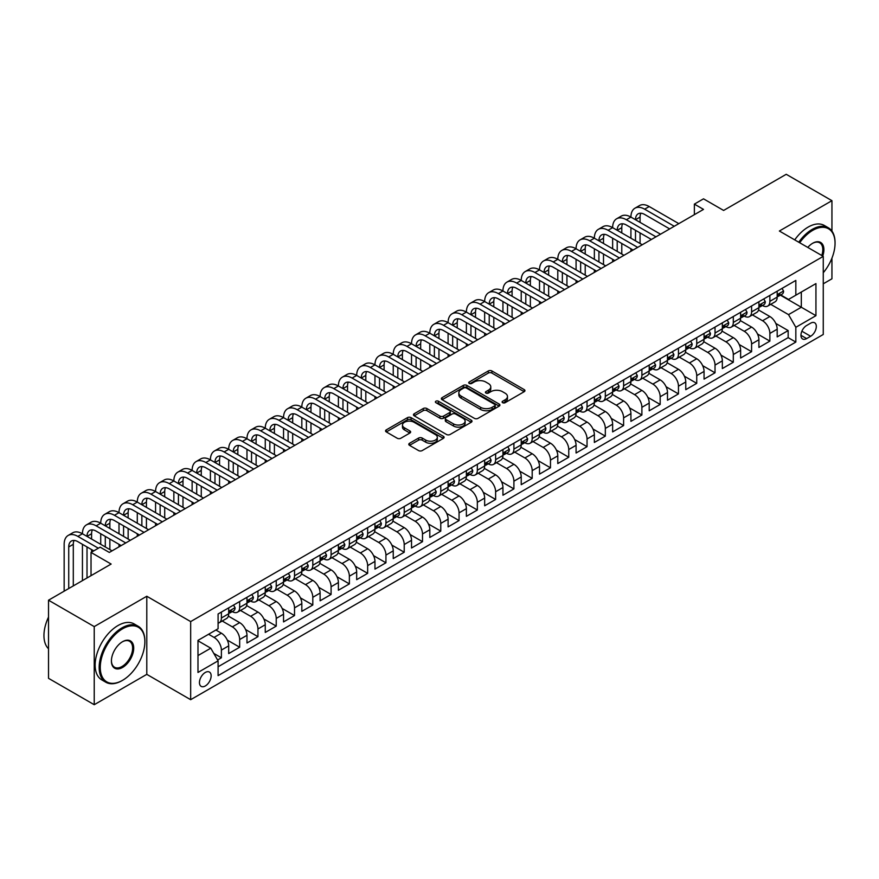 <?xml version="1.0" encoding="UTF-8"?>
<svg xmlns="http://www.w3.org/2000/svg" width="879" height="879" viewBox="0 0 879 879"><rect width="100%" height="100%" fill="white"/><g stroke="black" fill="none" stroke-linecap="round" stroke-linejoin="round"><path stroke-width="1.32" d="M502.623 402.692A1.78 1.022 0 0 0 505.139 402.692L524.203 391.682A2.538 1.461 0 0 0 524.95 390.65A2.538 1.461 0 0 0 524.203 389.606L491.899 370.96A2.538 1.461 0 0 0 488.317 370.96L469.243 381.969A1.78 1.022 0 0 0 468.727 382.695A1.78 1.022 0 0 0 469.243 383.42A1.78 1.022 0 0 0 471.759 383.42L474.231 381.991A8.12 4.692 0 0 1 485.713 381.991L488.405 383.552A8.12 4.692 0 0 1 490.779 386.87A8.12 4.692 0 0 1 488.405 390.177L485.933 391.605A1.78 1.022 0 0 0 485.417 392.331A1.78 1.022 0 0 0 485.933 393.056A1.78 1.022 0 0 0 488.449 393.056L490.921 391.627A8.12 4.692 0 0 1 502.403 391.627L505.095 393.188A8.12 4.692 0 0 1 507.469 396.506A8.12 4.692 0 0 1 505.095 399.813L502.623 401.242A1.78 1.022 0 0 0 502.107 401.967A1.78 1.022 0 0 0 502.623 402.692L502.623 401.242M205.301 685.972A8.274 4.78 120 0 0 210.696 678.676A8.274 4.78 120 0 0 209.433 672.05A8.274 4.78 120 0 0 205.301 672.457A8.274 4.78 120 0 0 199.896 679.753A8.274 4.78 120 0 0 201.159 686.378A8.274 4.78 120 0 0 205.301 685.972M409.537 443.28A2.538 1.461 0 0 0 408.79 444.313A2.538 1.461 0 0 0 409.537 445.356L418.591 450.586A2.538 1.461 0 0 0 422.184 450.586L443.357 438.357A2.538 1.461 0 0 0 444.104 437.324A2.538 1.461 0 0 0 443.357 436.292L411.053 417.635A2.538 1.461 0 0 0 407.471 417.635L386.299 429.864A2.538 1.461 0 0 0 385.551 430.897A2.538 1.461 0 0 0 386.299 431.93L397.242 438.258A2.538 1.461 0 0 0 400.824 438.258L409.889 433.028A2.538 1.461 0 0 0 410.636 431.985A2.538 1.461 0 0 0 409.889 430.952L404.461 427.82A6.79 3.923 0 0 1 402.472 425.04A6.79 3.923 0 0 1 406.669 421.426A6.79 3.923 0 0 1 414.064 422.272L435.336 434.556A6.79 3.923 0 0 1 437.313 437.324A6.79 3.923 0 0 1 433.127 440.939A6.79 3.923 0 0 1 425.733 440.093L422.184 438.05A2.538 1.461 0 0 0 418.591 438.05L409.537 443.28L409.537 445.356L418.591 440.159L418.591 438.05M831.941 231.089L831.941 200.676L786.233 174.295L723.615 210.444L703.508 198.83L694.366 204.115L703.508 209.389L109.315 552.441L100.173 547.167L91.031 552.441L91.031 575.668M94.229 626.595L94.229 704.705L146.793 674.358L146.793 596.248L94.229 626.595L48.521 600.203L111.139 564.054L91.031 552.441M146.793 596.248L190.666 621.585L823.26 256.36L823.26 334.47L190.666 699.695L190.666 621.585M831.941 200.676L779.376 231.023L823.26 256.36M474.407 418.36A2.538 1.461 0 0 0 478 418.36L499.173 406.131A2.538 1.461 0 0 0 499.92 405.098A2.538 1.461 0 0 0 499.173 404.065L466.87 385.42A2.538 1.461 0 0 0 463.277 385.42L442.104 397.638A2.538 1.461 0 0 0 441.357 398.681A2.538 1.461 0 0 0 442.104 399.714L474.407 418.36M436.621 403.076A1.78 1.022 0 0 1 438.423 403.329L471.232 422.272L450.092 434.479A2.538 1.461 0 0 1 446.499 434.479L414.196 415.822L414.196 413.756A2.538 1.461 0 0 0 413.46 414.789A2.538 1.461 0 0 0 414.196 415.822M414.196 413.756L423.26 408.515A2.538 1.461 0 0 1 426.853 408.515L439.95 416.086A2.538 1.461 0 0 0 443.543 416.086L449.554 412.614A2.538 1.461 0 0 0 450.301 411.581A2.538 1.461 0 0 0 449.554 410.537L435.918 402.67A1.78 1.022 0 0 1 435.391 401.945A1.78 1.022 0 0 1 436.489 400.989A1.78 1.022 0 0 1 438.423 401.22L471.265 420.173A2.538 1.461 0 0 1 472.012 421.217A2.538 1.461 0 0 1 471.265 422.25L471.265 420.173M94.229 704.705L48.521 678.324L48.521 600.203M823.26 283.807L831.941 278.797L831.941 258.129M217.596 659.975L221.387 657.789L213.795 653.405M208.587 634.253L214.069 637.418A10.339 5.966 60 0 1 221.387 650.086L228.694 645.856L228.694 653.569L239.67 647.23L227.298 640.099M222.222 621.014L232.353 626.859A10.339 5.966 60 0 1 239.67 639.527L246.977 635.308L246.977 643.01L257.954 636.682L245.582 629.54M240.505 610.455L250.636 616.3A10.339 5.966 60 0 1 257.954 628.968L265.26 624.749L265.26 632.451L276.237 626.123L263.865 618.981M258.789 599.896L268.919 605.752A10.339 5.966 60 0 1 276.237 618.42L283.543 614.19L283.543 621.903L294.52 615.564L282.148 608.433M277.072 589.348L287.202 595.193A10.339 5.966 60 0 1 294.52 607.861L301.827 603.642L301.827 611.344L312.803 605.016L300.431 597.874M295.355 578.789L305.485 584.634A10.339 5.966 60 0 1 312.803 597.302L320.11 593.083L320.11 600.786L331.086 594.457L318.714 587.315M313.638 568.23L323.769 574.086A10.339 5.966 60 0 1 331.086 586.754L338.393 582.524L338.393 590.238L349.37 583.898L336.998 576.756M331.921 557.682L342.052 563.527A10.339 5.966 60 0 1 349.37 576.195L356.676 571.976L356.676 579.679L367.653 573.35L355.281 566.208M350.205 547.123L360.335 552.968A10.339 5.966 60 0 1 367.653 565.636L374.959 561.417L374.959 569.12L385.936 562.791L373.564 555.649M368.488 536.564L378.618 542.42A10.339 5.966 60 0 1 385.936 555.088L393.243 550.858L393.243 558.572L404.219 552.232L391.847 545.09M386.771 526.005L396.901 531.861A10.339 5.966 60 0 1 404.219 544.53L411.526 540.31L411.526 548.013L422.502 541.673L410.13 534.542M405.054 515.457L415.185 521.302A10.339 5.966 60 0 1 422.502 533.971L429.809 529.751L429.809 537.454L440.775 531.125L428.414 523.983M423.337 504.898L433.468 510.754A10.339 5.966 60 0 1 440.775 523.412L448.092 519.192L448.092 526.895L459.058 520.566L446.697 513.424M441.61 494.339L451.751 500.195A10.339 5.966 60 0 1 459.058 512.864L466.375 508.644L466.375 516.347L477.341 510.007L464.98 502.876M459.893 483.791L470.034 489.636A10.339 5.966 60 0 1 477.341 502.305L484.659 498.085L484.659 505.788L495.624 499.459L483.263 492.317M478.176 473.232L488.317 479.088A10.339 5.966 60 0 1 495.624 491.746L502.942 487.526L502.942 495.229L513.907 488.9L501.546 481.758M496.459 462.673L506.601 468.529A10.339 5.966 60 0 1 513.907 481.198L521.225 476.967L521.225 484.681L532.191 478.341L519.83 471.21M514.742 452.125L524.884 457.97A10.339 5.966 60 0 1 532.191 470.639L539.508 466.419L539.508 474.122L550.474 467.793L538.113 460.651M533.026 441.566L543.167 447.422A10.339 5.966 60 0 1 550.474 460.08L557.791 455.86L557.791 463.563L568.757 457.234L556.396 450.092M551.309 431.007L561.45 436.863A10.339 5.966 60 0 1 568.757 449.532L576.075 445.301L576.075 453.015L587.04 446.675L574.679 439.544M569.592 420.459L579.733 426.304A10.339 5.966 60 0 1 587.04 438.973L594.358 434.753L594.358 442.456L605.323 436.127L592.962 428.985M587.875 409.9L598.017 415.745A10.339 5.966 60 0 1 605.323 428.414L612.641 424.194L612.641 431.897L623.607 425.568L611.246 418.426M606.158 399.341L616.3 405.197A10.339 5.966 60 0 1 623.607 417.866L630.924 413.635L630.924 421.349L641.89 415.009L629.529 407.878M624.442 388.793L634.583 394.638A10.339 5.966 60 0 1 641.89 407.307L649.207 403.087L649.207 410.79L660.173 404.461L647.812 397.319M642.725 378.234L652.866 384.079A10.339 5.966 60 0 1 660.173 396.748L667.491 392.528L667.491 400.231L678.456 393.902L666.095 386.76M661.008 367.675L671.149 373.531A10.339 5.966 60 0 1 678.456 386.2L685.774 381.969L685.774 389.683L696.739 383.343L684.378 376.201M679.291 357.127L689.422 362.972A10.339 5.966 60 0 1 696.739 375.641L704.057 371.421L704.057 379.124L715.023 372.795L702.662 365.653M697.574 346.568L707.705 352.413A10.339 5.966 60 0 1 715.023 365.082L722.34 360.862L722.34 368.565L733.306 362.236L720.945 355.094M715.858 336.009L725.988 341.865A10.339 5.966 60 0 1 733.306 354.534L740.623 350.303L740.623 358.017L751.589 351.677L739.228 344.535M734.141 325.45L744.271 331.306A10.339 5.966 60 0 1 751.589 343.975L758.907 339.755L758.907 347.458L769.872 341.118L769.872 333.416A10.339 5.966 -120 0 0 762.554 320.747L752.424 314.902M757.511 333.987L769.872 341.118M228.694 645.856A10.339 5.966 -120 0 0 221.387 633.199L215.904 630.023M246.977 635.308A10.339 5.966 -120 0 0 239.67 622.64L228.364 616.113M265.26 624.749A10.339 5.966 -120 0 0 257.954 612.081L246.647 605.554M283.543 614.19A10.339 5.966 -120 0 0 276.237 601.533L264.931 594.995M301.827 603.642A10.339 5.966 -120 0 0 294.52 590.974L283.214 584.447M320.11 593.083A10.339 5.966 -120 0 0 312.803 580.415L301.497 573.888M338.393 582.524A10.339 5.966 -120 0 0 331.086 569.856L319.78 563.329M356.676 571.976A10.339 5.966 -120 0 0 349.37 559.308L338.063 552.781M374.959 561.417A10.339 5.966 -120 0 0 367.653 548.749L356.347 542.222M393.243 550.858A10.339 5.966 -120 0 0 385.936 538.19L374.63 531.663M411.526 540.31A10.339 5.966 -120 0 0 404.219 527.642L392.902 521.115M429.809 529.751A10.339 5.966 -120 0 0 422.502 517.083L411.185 510.556M448.092 519.192A10.339 5.966 -120 0 0 440.775 506.524L429.468 499.997M466.375 508.644A10.339 5.966 -120 0 0 459.058 495.976L447.752 489.449M484.659 498.085A10.339 5.966 -120 0 0 477.341 485.417L466.035 478.89M502.942 487.526A10.339 5.966 -120 0 0 495.624 474.858L484.318 468.331M521.225 476.967A10.339 5.966 -120 0 0 513.907 464.31L502.601 457.783M539.508 466.419A10.339 5.966 -120 0 0 532.191 453.751L520.884 447.224M557.791 455.86A10.339 5.966 -120 0 0 550.474 443.192L539.168 436.665M576.075 445.301A10.339 5.966 -120 0 0 568.757 432.644L557.451 426.106M594.358 434.753A10.339 5.966 -120 0 0 587.04 422.085L575.734 415.558M612.641 424.194A10.339 5.966 -120 0 0 605.323 411.526L594.017 404.999M630.924 413.635A10.339 5.966 -120 0 0 623.607 400.978L612.3 394.44M649.207 403.087A10.339 5.966 -120 0 0 641.89 390.419L630.584 383.892M667.491 392.528A10.339 5.966 -120 0 0 660.173 379.86L648.867 373.333M685.774 381.969A10.339 5.966 -120 0 0 678.456 369.301L667.15 362.774M704.057 371.421A10.339 5.966 -120 0 0 696.739 358.753L685.433 352.226M722.34 360.862A10.339 5.966 -120 0 0 715.023 348.194L703.716 341.667M740.623 350.303A10.339 5.966 -120 0 0 733.306 337.635L722 331.108M758.907 339.755A10.339 5.966 -120 0 0 751.589 327.087L740.283 320.56M810.647 323.175L806.625 325.505A8.01 4.626 120 0 0 801.384 332.559A8.01 4.626 120 0 0 802.615 338.986A8.01 4.626 120 0 0 806.625 338.591L810.647 336.272A8.01 4.626 120 0 0 815.877 329.207A8.01 4.626 120 0 0 814.646 322.78A8.01 4.626 120 0 0 810.647 323.175M197.984 655.569L210.784 648.186L218.091 660.854L218.091 675.632L795.836 342.074L795.836 327.296L788.518 314.627L770.707 304.343M218.091 660.854L197.984 672.457L197.984 640.373L218.091 628.76L218.091 613.981L795.836 280.423L795.836 295.201L815.943 283.598L815.943 315.682L795.836 327.296M232.265 611.608L232.353 611.663A10.339 5.966 60 0 0 237.528 612.169L244.834 607.949A10.339 5.966 -120 0 0 246.977 603.214L246.977 597.302M250.537 601.049L250.636 601.104A10.339 5.966 60 0 0 255.811 601.621L263.118 597.39A10.339 5.966 -120 0 0 265.26 592.666L265.26 586.754M268.82 590.49L268.919 590.545A10.339 5.966 60 0 0 274.094 591.062L281.401 586.842A10.339 5.966 -120 0 0 283.543 582.107L283.543 576.195M287.103 579.942L287.202 579.997A10.339 5.966 60 0 0 292.377 580.503L299.684 576.283A10.339 5.966 -120 0 0 301.827 571.548L301.827 565.636M305.387 569.383L305.485 569.438A10.339 5.966 60 0 0 310.661 569.955L317.967 565.724A10.339 5.966 -120 0 0 320.11 560.989L320.11 555.078M323.67 558.824L323.769 558.879A10.339 5.966 60 0 0 328.944 559.396L336.25 555.176A10.339 5.966 -120 0 0 338.393 550.441L338.393 544.53M341.953 548.276L342.052 548.331A10.339 5.966 60 0 0 347.227 548.837L354.534 544.617A10.339 5.966 -120 0 0 356.676 539.882L356.676 533.971M360.236 537.717L360.335 537.772A10.339 5.966 60 0 0 365.51 538.289L372.817 534.058A10.339 5.966 -120 0 0 374.959 529.323L374.959 523.412M378.519 527.158L378.618 527.213A10.339 5.966 60 0 0 383.793 527.73L391.1 523.51A10.339 5.966 -120 0 0 393.243 518.775L393.243 512.864M396.803 516.61L396.901 516.665A10.339 5.966 60 0 0 402.077 517.171L409.383 512.951A10.339 5.966 -120 0 0 411.526 508.216L411.526 502.305M415.086 506.051L415.185 506.106A10.339 5.966 60 0 0 420.36 506.623L427.666 502.392A10.339 5.966 -120 0 0 429.809 497.657L429.809 491.746M433.369 495.492L433.468 495.547A10.339 5.966 60 0 0 438.643 496.064L445.95 491.844A10.339 5.966 -120 0 0 448.092 487.109L448.092 481.198M451.652 484.944L451.751 484.999A10.339 5.966 60 0 0 456.915 485.505L464.233 481.285A10.339 5.966 -120 0 0 466.375 476.55L466.375 470.639M469.935 474.385L470.034 474.44A10.339 5.966 60 0 0 475.198 474.946L482.516 470.726A10.339 5.966 -120 0 0 484.659 465.991L484.659 460.08M488.219 463.826L488.317 463.881A10.339 5.966 60 0 0 493.482 464.398L500.799 460.178A10.339 5.966 -120 0 0 502.942 455.443L502.942 449.532M506.502 453.267L506.601 453.322A10.339 5.966 60 0 0 511.765 453.839L519.082 449.619A10.339 5.966 -120 0 0 521.225 444.884L521.225 438.973M524.785 442.719L524.884 442.774A10.339 5.966 60 0 0 530.048 443.28L537.366 439.06A10.339 5.966 -120 0 0 539.508 434.325L539.508 428.414M543.068 432.16L543.167 432.215A10.339 5.966 60 0 0 548.331 432.732L555.649 428.502A10.339 5.966 -120 0 0 557.791 423.777L557.791 417.866M561.351 421.601L561.45 421.656A10.339 5.966 60 0 0 566.614 422.173L573.932 417.954A10.339 5.966 -120 0 0 576.075 413.218L576.075 407.307M579.635 411.053L579.733 411.108A10.339 5.966 60 0 0 584.898 411.614L592.215 407.395A10.339 5.966 -120 0 0 594.358 402.659L594.358 396.748M597.918 400.494L598.017 400.549A10.339 5.966 60 0 0 603.181 401.066L610.498 396.836A10.339 5.966 -120 0 0 612.641 392.111L612.641 386.2M616.201 389.935L616.3 389.99A10.339 5.966 60 0 0 621.464 390.507L628.782 386.288A10.339 5.966 -120 0 0 630.924 381.552L630.924 375.641M634.484 379.387L634.583 379.442A10.339 5.966 60 0 0 639.747 379.948L647.065 375.729A10.339 5.966 -120 0 0 649.207 370.993L649.207 365.082M652.767 368.828L652.866 368.883A10.339 5.966 60 0 0 658.03 369.4L665.348 365.17A10.339 5.966 -120 0 0 667.491 360.434L667.491 354.523M671.051 358.269L671.149 358.324A10.339 5.966 60 0 0 676.314 358.841L683.631 354.622A10.339 5.966 -120 0 0 685.774 349.886L685.774 343.975M689.334 347.721L689.422 347.776A10.339 5.966 60 0 0 694.597 348.282L701.914 344.063A10.339 5.966 -120 0 0 704.057 339.327L704.057 333.416M707.617 337.162L707.705 337.217A10.339 5.966 60 0 0 712.88 337.734L720.198 333.504A10.339 5.966 -120 0 0 722.34 328.768L722.34 322.857M725.9 326.603L725.988 326.658A10.339 5.966 60 0 0 731.163 327.175L738.481 322.956A10.339 5.966 -120 0 0 740.623 318.22L740.623 312.309M744.183 316.055L744.271 316.11A10.339 5.966 60 0 0 749.446 316.616L756.764 312.397A10.339 5.966 -120 0 0 758.907 307.661L758.907 301.75M218.091 666.765L788.155 337.635L788.155 330.57L777.19 336.899L777.19 329.196A10.339 5.966 -120 0 0 769.872 316.528L758.566 310.001M762.467 305.496L762.554 305.551A10.339 5.966 -120 0 0 767.73 306.068A10.339 5.966 -120 0 0 769.872 301.332L769.872 295.421M767.73 306.068L775.047 301.838A10.339 5.966 -120 0 0 777.19 297.102L777.19 291.191M221.387 612.081L221.387 617.992A10.339 5.966 60 0 1 219.245 622.728A10.339 5.966 60 0 1 218.091 623.145M219.245 622.728L226.551 618.508A10.339 5.966 -120 0 0 228.694 613.773L228.694 607.861M239.67 601.522L239.67 607.433A10.339 5.966 60 0 1 237.528 612.169M257.954 590.974L257.954 596.885A10.339 5.966 60 0 1 255.811 601.621M276.237 580.415L276.237 586.326A10.339 5.966 60 0 1 274.094 591.062M294.52 569.856L294.52 575.767A10.339 5.966 60 0 1 292.377 580.503M312.803 559.308L312.803 565.219A10.339 5.966 60 0 1 310.661 569.955M331.086 548.749L331.086 554.66A10.339 5.966 60 0 1 328.944 559.396M349.37 538.19L349.37 544.101A10.339 5.966 60 0 1 347.227 548.837M367.653 527.642L367.653 533.553A10.339 5.966 60 0 1 365.51 538.289M385.936 517.083L385.936 522.994A10.339 5.966 60 0 1 383.793 527.73M404.219 506.524L404.219 512.435A10.339 5.966 60 0 1 402.077 517.171M422.502 495.976L422.502 501.887A10.339 5.966 60 0 1 420.36 506.623M440.775 485.417L440.775 491.328A10.339 5.966 60 0 1 438.643 496.064M459.058 474.858L459.058 480.769A10.339 5.966 60 0 1 456.915 485.505M477.341 464.31L477.341 470.221A10.339 5.966 60 0 1 475.198 474.946M495.624 453.751L495.624 459.662A10.339 5.966 60 0 1 493.482 464.398M513.907 443.192L513.907 449.103A10.339 5.966 60 0 1 511.765 453.839M532.191 432.644L532.191 438.555A10.339 5.966 60 0 1 530.048 443.28M550.474 422.085L550.474 427.996A10.339 5.966 60 0 1 548.331 432.732M568.757 411.526L568.757 417.437A10.339 5.966 60 0 1 566.614 422.173M587.04 400.967L587.04 406.878A10.339 5.966 60 0 1 584.898 411.614M605.323 390.419L605.323 396.33A10.339 5.966 60 0 1 603.181 401.066M623.607 379.86L623.607 385.771A10.339 5.966 60 0 1 621.464 390.507M641.89 369.301L641.89 375.212A10.339 5.966 60 0 1 639.747 379.948M660.173 358.753L660.173 364.664A10.339 5.966 60 0 1 658.03 369.4M678.456 348.194L678.456 354.105A10.339 5.966 60 0 1 676.314 358.841M696.739 337.635L696.739 343.546A10.339 5.966 60 0 1 694.597 348.282M715.023 327.087L715.023 332.998A10.339 5.966 60 0 1 712.88 337.734M733.306 316.528L733.306 322.439A10.339 5.966 60 0 1 731.163 327.175M751.589 305.969L751.589 311.88A10.339 5.966 60 0 1 749.446 316.616M751.589 343.975L751.589 351.677M733.306 354.534L733.306 362.236M715.023 365.082L715.023 372.795M696.739 375.641L696.739 383.343M678.456 386.2L678.456 393.902M660.173 396.748L660.173 404.461M641.89 407.307L641.89 415.009M623.607 417.866L623.607 425.568M605.323 428.414L605.323 436.127M587.04 438.973L587.04 446.675M568.757 449.532L568.757 457.234M550.474 460.08L550.474 467.793M532.191 470.639L532.191 478.341M513.907 481.198L513.907 488.9M495.624 491.746L495.624 499.459M477.341 502.305L477.341 510.007M459.058 512.864L459.058 520.566M440.775 523.412L440.775 531.125M422.502 533.971L422.502 541.673M404.219 544.53L404.219 552.232M385.936 555.088L385.936 562.791M367.653 565.636L367.653 573.35M349.37 576.195L349.37 583.898M331.086 586.754L331.086 594.457M312.803 597.302L312.803 605.016M294.52 607.861L294.52 615.564M276.237 618.42L276.237 626.123M257.954 628.968L257.954 636.682M239.67 639.527L239.67 647.23M221.387 650.086L221.387 657.789M210.784 648.186L197.984 640.791M788.518 314.627L801.318 307.243L801.318 292.037L815.943 283.598M780.376 295.146L815.943 315.682M780.75 294.937L788.518 299.431L795.836 295.201M146.793 674.358L190.666 699.695M694.366 204.115L694.366 214.663M775.794 323.428L788.155 330.57M788.155 337.635L795.836 342.074M503.337 402.945L505.095 401.923A8.12 4.692 0 0 0 507.469 398.616L507.469 396.506M490.779 386.87L490.779 388.979A8.12 4.692 0 0 1 488.405 392.287L486.647 393.309M524.17 391.704L491.899 373.07A2.538 1.461 0 0 0 488.317 373.07L469.957 383.673M499.173 404.065L499.173 406.131L466.87 387.529A2.538 1.461 0 0 0 463.277 387.529L442.137 399.736M494.69 405.823A1.78 1.022 0 0 0 495.207 405.098A1.78 1.022 0 0 0 494.69 404.373L466.331 388.002A1.78 1.022 0 0 0 463.815 388.002L461.222 389.507A8.12 4.692 0 0 0 458.838 392.825A8.12 4.692 0 0 0 461.222 396.143L480.604 407.329A8.12 4.692 0 0 0 492.086 407.329L494.69 405.823L494.69 407.933A1.78 1.022 0 0 0 495.207 407.208L495.207 405.098M458.838 392.825L458.838 394.935A8.12 4.692 0 0 0 461.222 398.253L461.222 396.143M494.69 407.933L492.086 409.438A8.12 4.692 0 0 1 480.604 409.438L461.222 398.253M414.229 415.844L423.26 410.636L423.26 408.515M450.301 411.581L450.301 413.69A2.538 1.461 0 0 1 449.554 414.723L443.543 418.195A2.538 1.461 0 0 1 439.95 418.195L426.853 410.636A2.538 1.461 0 0 0 423.26 410.636M453.542 423.931A6.79 3.923 0 0 0 460.948 424.777A6.79 3.923 0 0 0 465.134 421.162A6.79 3.923 0 0 0 463.145 418.393L455.652 414.064A2.538 1.461 0 0 0 452.07 414.064L446.049 417.536A2.538 1.461 0 0 0 445.312 418.569A2.538 1.461 0 0 0 446.049 419.602L453.542 423.931L453.542 426.04A6.79 3.923 0 0 0 460.948 426.897A6.79 3.923 0 0 0 465.134 423.271L465.134 421.162M445.312 418.569L445.312 420.678A2.538 1.461 0 0 0 446.049 421.711L446.049 419.602M453.542 426.04L446.049 421.711M437.313 437.324L437.313 439.434A6.79 3.923 0 0 1 433.127 443.06A6.79 3.923 0 0 1 425.733 442.203L422.184 440.159A2.538 1.461 0 0 0 418.591 440.159M402.472 425.04L402.472 427.161A6.79 3.923 0 0 0 404.461 429.93L404.461 427.82M409.856 433.039L404.461 429.93M443.324 438.379L411.053 419.744A2.538 1.461 0 0 0 407.471 419.744L386.331 431.952M782.024 288.4L783.585 291.092A6.856 3.955 60 0 1 782.167 294.124L778.695 296.124A6.856 3.955 -120 0 0 779.882 294.553L779.739 293.938M64.156 591.182L64.156 544.321A19.393 11.196 60 0 1 68.166 535.443L72.737 532.795A19.393 11.196 60 0 1 82.439 533.762A19.393 11.196 60 0 1 86.45 524.884L91.02 522.247A19.393 11.196 60 0 1 100.722 523.203A19.393 11.196 60 0 1 104.733 514.325L109.304 511.688A19.393 11.196 60 0 1 119.006 512.655A19.393 11.196 60 0 1 123.016 503.777L127.587 501.129A19.393 11.196 60 0 1 137.289 502.096A19.393 11.196 60 0 1 141.299 493.218L145.87 490.581A19.393 11.196 60 0 1 155.572 491.537A19.393 11.196 60 0 1 159.582 482.659L164.153 480.022A19.393 11.196 60 0 1 173.855 480.978A19.393 11.196 60 0 1 177.866 472.111L182.436 469.463A19.393 11.196 60 0 1 192.127 470.43A19.393 11.196 60 0 1 196.149 461.552L200.72 458.915A19.393 11.196 60 0 1 210.411 459.871A19.393 11.196 60 0 1 214.432 450.993L219.003 448.356A19.393 11.196 60 0 1 228.694 449.312A19.393 11.196 60 0 1 232.715 440.434L237.286 437.797A19.393 11.196 60 0 1 246.977 438.764A19.393 11.196 60 0 1 250.998 429.886L255.569 427.249A19.393 11.196 60 0 1 265.26 428.205A19.393 11.196 60 0 1 269.282 419.327L273.852 416.69A19.393 11.196 60 0 1 283.543 417.646A19.393 11.196 60 0 1 287.565 408.768L292.136 406.131A19.393 11.196 60 0 1 301.827 407.098A19.393 11.196 60 0 1 305.848 398.22L310.419 395.583A19.393 11.196 60 0 1 320.11 396.539A19.393 11.196 60 0 1 324.131 387.661L328.702 385.024A19.393 11.196 60 0 1 338.393 385.98A19.393 11.196 60 0 1 342.414 377.102L346.985 374.465A19.393 11.196 60 0 1 356.676 375.432A19.393 11.196 60 0 1 360.698 366.554L365.268 363.917A19.393 11.196 60 0 1 374.959 364.873A19.393 11.196 60 0 1 378.981 355.995L383.552 353.358A19.393 11.196 60 0 1 393.243 354.314A19.393 11.196 60 0 1 397.264 345.436L401.835 342.799A19.393 11.196 60 0 1 411.526 343.766A19.393 11.196 60 0 1 415.547 334.888L420.118 332.24A19.393 11.196 60 0 1 429.809 333.207A19.393 11.196 60 0 1 433.83 324.329L438.401 321.692A19.393 11.196 60 0 1 448.092 322.648A19.393 11.196 60 0 1 452.114 313.77L456.684 311.133A19.393 11.196 60 0 1 466.375 312.1A19.393 11.196 60 0 1 470.397 303.222L474.968 300.574A19.393 11.196 60 0 1 484.659 301.541A19.393 11.196 60 0 1 488.68 292.663L493.251 290.026A19.393 11.196 60 0 1 502.942 290.982A19.393 11.196 60 0 1 506.963 282.104L511.534 279.467A19.393 11.196 60 0 1 521.225 280.423A19.393 11.196 60 0 1 525.235 271.556L529.806 268.908A19.393 11.196 60 0 1 539.508 269.875A19.393 11.196 60 0 1 543.519 260.997L548.089 258.36A19.393 11.196 60 0 1 557.791 259.316A19.393 11.196 60 0 1 561.802 250.438L566.373 247.801A19.393 11.196 60 0 1 576.075 248.757A19.393 11.196 60 0 1 580.085 239.879L584.656 237.242A19.393 11.196 60 0 1 594.358 238.209A19.393 11.196 60 0 1 598.368 229.331L602.939 226.694A19.393 11.196 60 0 1 612.641 227.65A19.393 11.196 60 0 1 616.651 218.772L621.222 216.135A19.393 11.196 60 0 1 630.924 217.091A19.393 11.196 60 0 1 634.935 208.213L639.505 205.576A19.393 11.196 60 0 1 649.207 206.543L678.819 223.64M634.935 208.213A19.393 11.196 60 0 1 644.637 209.18L674.248 226.277M777.41 296.443L777.443 296.443A6.856 3.955 -120 0 0 778.695 296.124M779.003 294.036L779.882 294.553C779.453 293.52 778.717 293.938 777.695 295.816A6.856 3.955 60 0 1 777.19 296.794M669.677 228.914L644.637 214.454A12.932 7.461 -120 0 0 638.165 213.817A12.932 7.461 -120 0 0 635.495 219.739L640.066 217.091L640.066 222.376M640.868 213.223A12.932 7.461 -120 0 0 640.066 217.091M635.495 230.287L635.495 240.846M640.066 232.924L640.066 243.483M630.924 251.295L630.924 248.757M630.924 238.209L630.924 227.65M823.26 272.743A31.545 18.217 120 0 0 835.05 243.219A31.545 18.217 120 0 0 812.745 230.342A31.545 18.217 120 0 0 799.692 242.758M798.747 242.208A32.325 18.657 -60 0 1 812.196 229.397A32.325 18.657 -60 0 1 828.359 227.793A32.325 18.657 -60 0 1 835.05 242.582A32.325 18.657 -60 0 1 835.05 242.912M807.779 247.428A15.767 9.109 -60 0 1 812.745 243.219L812.745 243.219A15.767 9.109 -60 0 1 822.733 256.064M794.726 239.89A32.325 18.657 -60 0 1 808.175 227.068A32.325 18.657 -60 0 1 824.337 225.474L828.359 227.793M821.777 255.503A14.998 8.658 120 0 0 819.689 242.791A14.998 8.658 120 0 0 812.471 243.384M122.016 680.643L122.566 680.324A31.545 18.217 120 0 0 144.87 641.692A31.545 18.217 120 0 0 122.566 628.815A31.545 18.217 120 0 0 100.261 667.447A31.545 18.217 120 0 0 122.566 680.324L122.016 680.643A32.325 18.657 -60 0 1 105.854 682.247A32.325 18.657 -60 0 1 100.909 656.338A32.325 18.657 -60 0 1 122.016 627.859A32.325 18.657 -60 0 1 138.179 626.266A32.325 18.657 -60 0 1 144.87 641.055A32.325 18.657 -60 0 1 144.87 641.373M122.566 667.447A15.767 9.109 -60 0 1 111.413 661.008A15.767 9.109 -60 0 1 122.566 641.692L122.566 641.692A15.767 9.109 -60 0 1 133.718 648.131A15.767 9.109 -60 0 1 122.566 667.447M111.413 660.689A14.998 8.658 120 0 0 114.523 667.238A14.998 8.658 120 0 0 122.016 666.502A14.998 8.658 120 0 0 131.817 653.284A14.998 8.658 120 0 0 129.521 641.263A14.998 8.658 120 0 0 122.291 641.857M105.854 682.247L101.832 679.917A32.325 18.657 -60 0 1 96.877 654.02A32.325 18.657 -60 0 1 117.995 625.54A32.325 18.657 -60 0 1 134.157 623.936L138.179 626.266M48.521 648.768A32.325 18.657 -60 0 1 48.521 617.091M763.752 298.948L765.301 301.64A6.856 3.955 60 0 1 763.884 304.672L760.412 306.683A6.856 3.955 -120 0 0 761.599 305.101L761.456 304.497M616.651 218.772A19.393 11.196 60 0 1 626.353 219.739L630.924 217.091L660.536 234.199M626.353 219.739L655.965 236.836M759.126 307.002L759.159 307.002A6.856 3.955 -120 0 0 760.412 306.683M760.72 304.595L761.599 305.101C761.17 304.068 760.434 304.497 759.412 306.364A6.856 3.955 60 0 1 758.907 307.342M651.394 239.473L626.353 225.013A12.932 7.461 -120 0 0 619.882 224.376A12.932 7.461 -120 0 0 617.212 230.287L621.783 227.65L621.783 232.924M622.585 223.771A12.932 7.461 -120 0 0 621.783 227.65M617.212 240.846L617.212 251.405M621.783 243.483L621.783 254.042M612.641 261.854L612.641 259.316M612.641 248.757L612.641 238.209M745.469 309.507L747.018 312.199A6.856 3.955 60 0 1 745.601 315.231L742.129 317.242A6.856 3.955 -120 0 0 743.315 315.66L743.173 315.056M598.368 229.331A19.393 11.196 60 0 1 608.07 230.287L612.641 227.65L642.252 244.747M608.07 230.287L637.682 247.395M740.843 317.561L740.876 317.561A6.856 3.955 -120 0 0 742.129 317.242M742.436 315.143L743.315 315.66C742.887 314.627 742.151 315.045 741.129 316.923A6.856 3.955 60 0 1 740.623 317.901M633.111 250.032L608.07 235.572A12.932 7.461 -120 0 0 601.61 234.924A12.932 7.461 -120 0 0 598.929 240.846L603.499 238.209L603.499 243.483M604.312 234.33A12.932 7.461 -120 0 0 603.499 238.209M598.929 251.405L598.929 261.953M603.499 254.042L603.499 264.59M594.358 272.402L594.358 269.875M594.358 259.316L594.358 248.757M727.186 320.066L728.735 322.758A6.856 3.955 60 0 1 727.318 325.79L723.846 327.79A6.856 3.955 -120 0 0 725.032 326.219L724.889 325.604M580.085 239.879A19.393 11.196 60 0 1 589.787 240.846L594.358 238.209L623.969 255.306M589.787 240.846L619.398 257.943M722.56 328.109L722.593 328.109A6.856 3.955 -120 0 0 723.846 327.79M724.153 325.702L725.032 326.219C724.604 325.186 723.878 325.604 722.846 327.482A6.856 3.955 60 0 1 722.34 328.46M614.828 260.58L589.787 246.12A12.932 7.461 -120 0 0 583.326 245.483A12.932 7.461 -120 0 0 580.645 251.405L585.216 248.757L585.216 254.042M586.029 244.889A12.932 7.461 -120 0 0 585.216 248.757M580.645 261.953L580.645 272.512M585.216 264.59L585.216 275.149M576.075 282.961L576.075 280.423M576.075 269.875L576.075 259.316M708.903 330.625L710.452 333.306A6.856 3.955 60 0 1 709.034 336.338L705.562 338.349A6.856 3.955 -120 0 0 706.749 336.767L706.606 336.163M561.802 250.438A19.393 11.196 60 0 1 571.504 251.405L576.075 248.757L605.686 265.865M571.504 251.405L601.115 268.502M704.277 338.668L704.31 338.668A6.856 3.955 -120 0 0 705.562 338.349M705.87 336.261L706.749 336.767C706.32 335.734 705.595 336.163 704.562 338.041A6.856 3.955 60 0 1 704.057 339.008M596.544 271.139L571.504 256.679A12.932 7.461 -120 0 0 565.043 256.042A12.932 7.461 -120 0 0 562.362 261.953L566.933 259.316L566.933 264.59M567.746 255.437A12.932 7.461 -120 0 0 566.933 259.316M562.362 272.512L562.362 283.071M566.933 275.149L566.933 285.708M557.791 293.52L557.791 290.982M557.791 280.423L557.791 269.875M690.619 341.173L692.169 343.865A6.856 3.955 60 0 1 690.751 346.897L687.279 348.908A6.856 3.955 -120 0 0 688.466 347.326L688.323 346.722M543.519 260.997A19.393 11.196 60 0 1 553.221 261.953L557.791 259.316L587.414 276.413M553.221 261.953L582.843 279.061M686.005 349.227L686.027 349.227A6.856 3.955 -120 0 0 687.279 348.908M687.587 346.809L688.466 347.326C688.037 346.293 687.312 346.711 686.279 348.589A6.856 3.955 60 0 1 685.774 349.567M578.272 281.698L553.221 267.238A12.932 7.461 -120 0 0 546.76 266.59A12.932 7.461 -120 0 0 544.079 272.512L548.65 269.875L548.65 275.149M549.463 265.996A12.932 7.461 -120 0 0 548.65 269.875M544.079 283.071L544.079 293.619M548.65 285.708L548.65 296.256M539.508 304.068L539.508 301.541M539.508 290.982L539.508 280.423M672.336 351.732L673.885 354.424A6.856 3.955 60 0 1 672.468 357.456L668.996 359.456A6.856 3.955 -120 0 0 670.183 357.885L670.04 357.27M525.235 271.556A19.393 11.196 60 0 1 534.937 272.512L539.508 269.875L569.131 286.972M534.937 272.512L564.56 289.609M667.721 359.775L667.743 359.775A6.856 3.955 -120 0 0 668.996 359.456M669.304 357.368L670.183 357.885C669.754 356.852 669.029 357.27 667.996 359.148A6.856 3.955 60 0 1 667.491 360.126M559.989 292.246L534.937 277.786A12.932 7.461 -120 0 0 528.477 277.149A12.932 7.461 -120 0 0 525.796 283.071L530.367 280.423L530.367 285.708M531.18 276.555A12.932 7.461 -120 0 0 530.367 280.423M525.796 293.619L525.796 304.178M530.367 296.256L530.367 306.815M521.225 314.627L521.225 312.1M521.225 301.541L521.225 290.982M654.053 362.291L655.602 364.983A6.856 3.955 60 0 1 654.185 368.004L650.713 370.015A6.856 3.955 -120 0 0 651.899 368.433L651.757 367.829M506.963 282.104A19.393 11.196 60 0 1 516.654 283.071L521.225 280.423L550.847 297.531M516.654 283.071L546.277 300.168M649.438 370.334L649.46 370.334A6.856 3.955 -120 0 0 650.713 370.015M651.02 367.927L651.899 368.433C651.471 367.4 650.746 367.829 649.713 369.707A6.856 3.955 60 0 1 649.207 370.674M541.706 302.805L516.654 288.345A12.932 7.461 -120 0 0 510.194 287.708A12.932 7.461 -120 0 0 507.513 293.619L512.083 290.982L512.083 296.256M512.896 287.103A12.932 7.461 -120 0 0 512.083 290.982M507.513 304.178L507.513 314.737M512.083 306.815L512.083 317.374M502.942 325.186L502.942 322.648M502.942 312.1L502.942 301.541M635.77 372.839L637.319 375.531A6.856 3.955 60 0 1 635.902 378.563L632.43 380.574A6.856 3.955 -120 0 0 633.616 378.992L633.473 378.388M488.68 292.663A19.393 11.196 60 0 1 498.371 293.619L502.942 290.982L532.564 308.079M498.371 293.619L527.993 310.726M631.155 380.893L631.177 380.893A6.856 3.955 -120 0 0 632.43 380.574M632.737 378.486L633.616 378.992C633.188 377.959 632.462 378.377 631.43 380.255A6.856 3.955 60 0 1 630.924 381.233M523.423 313.363L498.371 298.904A12.932 7.461 -120 0 0 491.91 298.256A12.932 7.461 -120 0 0 489.229 304.178L493.8 301.541L493.8 306.815M494.613 297.662A12.932 7.461 -120 0 0 493.8 301.541M489.229 314.737L489.229 325.285M493.8 317.374L493.8 327.933M484.659 335.734L484.659 333.207M484.659 322.648L484.659 312.1M617.487 383.398L619.036 386.09A6.856 3.955 60 0 1 617.618 389.122L614.146 391.122A6.856 3.955 -120 0 0 615.333 389.551L615.19 388.936M470.397 303.222A19.393 11.196 60 0 1 480.088 304.178L484.659 301.541L514.281 318.637M480.088 304.178L509.71 321.274M612.872 391.452L612.894 391.452A6.856 3.955 -120 0 0 614.146 391.122M614.454 389.034L615.333 389.551C614.904 388.518 614.179 388.936 613.146 390.814A6.856 3.955 60 0 1 612.641 391.792M505.139 323.911L480.088 309.452A12.932 7.461 -120 0 0 473.627 308.815A12.932 7.461 -120 0 0 470.946 314.737L475.517 312.1L475.517 317.374M476.33 308.221A12.932 7.461 -120 0 0 475.517 312.1M470.946 325.285L470.946 335.844M475.517 327.933L475.517 338.481M466.375 346.293L466.375 343.766M466.375 333.207L466.375 322.648M599.203 393.957L600.753 396.649A6.856 3.955 60 0 1 599.335 399.67L595.863 401.681A6.856 3.955 -120 0 0 597.05 400.099L596.907 399.495M452.114 313.77A19.393 11.196 60 0 1 461.805 314.737L466.375 312.1L495.998 329.196M461.805 314.737L491.427 331.833M594.589 402L594.611 402A6.856 3.955 -120 0 0 595.863 401.681M596.171 399.593L597.05 400.099C596.621 399.066 595.896 399.495 594.863 401.373A6.856 3.955 60 0 1 594.358 402.34M486.856 334.47L461.805 320.011A12.932 7.461 -120 0 0 455.344 319.374A12.932 7.461 -120 0 0 452.663 325.285L457.234 322.648L457.234 327.933M458.047 318.769A12.932 7.461 -120 0 0 457.234 322.648M452.663 335.844L452.663 346.403M457.234 338.481L457.234 349.04M448.092 356.852L448.092 354.314M448.092 343.766L448.092 333.207M580.92 404.505L582.469 407.197A6.856 3.955 60 0 1 581.052 410.229L577.58 412.24A6.856 3.955 -120 0 0 578.778 410.658L578.624 410.053M433.83 324.329A19.393 11.196 60 0 1 443.521 325.285L448.092 322.648L477.715 339.744M443.521 325.285L473.144 342.392M576.305 412.559L576.327 412.559A6.856 3.955 -120 0 0 577.58 412.24M577.888 410.152L578.778 410.658C578.338 409.625 577.613 410.053 576.58 411.921A6.856 3.955 60 0 1 576.075 412.899M468.573 345.029L443.521 330.57A12.932 7.461 -120 0 0 437.061 329.922A12.932 7.461 -120 0 0 434.38 335.844L438.951 333.207L438.951 338.481M439.764 329.328A12.932 7.461 -120 0 0 438.951 333.207M434.38 346.403L434.38 356.951M438.951 349.04L438.951 359.599M429.809 367.4L429.809 364.873M429.809 354.314L429.809 343.766M562.637 415.064L564.186 417.756A6.856 3.955 60 0 1 562.769 420.788L559.297 422.788A6.856 3.955 -120 0 0 560.494 421.217L560.341 420.601M415.547 334.888A19.393 11.196 60 0 1 425.238 335.844L429.809 333.207L459.431 350.303M425.238 335.844L454.861 352.94M558.022 423.118L558.044 423.118A6.856 3.955 -120 0 0 559.297 422.788M559.604 420.7L560.494 421.217C560.055 420.184 559.33 420.601 558.297 422.48A6.856 3.955 60 0 1 557.791 423.458M450.29 355.588L425.238 341.118A12.932 7.461 -120 0 0 418.778 340.481A12.932 7.461 -120 0 0 416.097 346.403L420.667 343.766L420.667 349.04M421.481 339.887A12.932 7.461 -120 0 0 420.667 343.766M416.097 356.951L416.097 367.51M420.667 359.599L420.667 370.147M411.526 377.959L411.526 375.432M411.526 364.873L411.526 354.314M544.354 425.623L545.903 428.315A6.856 3.955 60 0 1 544.486 431.347L541.014 433.347A6.856 3.955 -120 0 0 542.211 431.765L542.057 431.16M397.264 345.436A19.393 11.196 60 0 1 406.955 346.403L411.526 343.766L441.148 360.862M406.955 346.403L436.577 363.499M539.739 433.666L539.761 433.666A6.856 3.955 -120 0 0 541.014 433.347M541.321 431.259L542.211 431.765C541.772 430.732 541.046 431.16 540.014 433.039A6.856 3.955 60 0 1 539.508 434.006M432.007 366.136L406.955 351.677A12.932 7.461 -120 0 0 400.494 351.04A12.932 7.461 -120 0 0 397.813 356.951L402.384 354.314L402.384 359.599M403.197 350.446A12.932 7.461 -120 0 0 402.384 354.314M397.813 367.51L397.813 378.069M402.384 370.147L402.384 380.706M393.243 388.518L393.243 385.98M393.243 375.432L393.243 364.873M526.071 436.171L527.62 438.863A6.856 3.955 60 0 1 526.202 441.895L522.73 443.906A6.856 3.955 -120 0 0 523.928 442.324L523.774 441.719M378.981 355.995A19.393 11.196 60 0 1 388.672 356.951L393.243 354.314L422.865 371.421M388.672 356.951L418.294 374.058M521.456 444.225L521.478 444.225A6.856 3.955 -120 0 0 522.73 443.906M523.038 441.818L523.928 442.324C523.488 441.291 522.763 441.719 521.73 443.587A6.856 3.955 60 0 1 521.225 444.565M413.723 376.695L388.672 362.236A12.932 7.461 -120 0 0 382.211 361.588A12.932 7.461 -120 0 0 379.53 367.51L384.101 364.873L384.101 370.147M384.914 360.994A12.932 7.461 -120 0 0 384.101 364.873M379.53 378.069L379.53 388.617M384.101 380.706L384.101 391.265M374.959 399.077L374.959 396.539M374.959 385.98L374.959 375.432M507.787 446.73L509.337 449.422A6.856 3.955 60 0 1 507.919 452.454L504.447 454.454A6.856 3.955 -120 0 0 505.645 452.883L505.502 452.267M360.698 366.554A19.393 11.196 60 0 1 370.389 367.51L374.959 364.873L404.582 381.969M370.389 367.51L400.011 384.606M503.173 454.784L503.195 454.784A6.856 3.955 -120 0 0 504.447 454.454M504.755 452.366L505.645 452.883C505.205 451.85 504.48 452.267 503.447 454.146A6.856 3.955 60 0 1 502.942 455.124M395.44 387.254L370.389 372.784A12.932 7.461 -120 0 0 363.928 372.147A12.932 7.461 -120 0 0 361.247 378.069L365.818 375.432L365.818 380.706M366.631 371.553A12.932 7.461 -120 0 0 365.818 375.432M361.247 388.617L361.247 399.176M365.818 391.265L365.818 401.813M356.676 409.625L356.676 407.098M356.676 396.539L356.676 385.98M489.504 457.289L491.053 459.981A6.856 3.955 60 0 1 489.636 463.013L486.164 465.013A6.856 3.955 -120 0 0 487.362 463.431L487.219 462.826M342.414 377.102A19.393 11.196 60 0 1 352.105 378.069L356.676 375.432L386.299 392.528M352.105 378.069L381.728 395.165M484.889 465.332L484.911 465.332A6.856 3.955 -120 0 0 486.164 465.013M486.472 462.925L487.362 463.431C486.922 462.409 486.197 462.826 485.164 464.705A6.856 3.955 60 0 1 484.659 465.672M377.157 397.802L352.105 383.343A12.932 7.461 -120 0 0 345.645 382.706A12.932 7.461 -120 0 0 342.964 388.617L347.535 385.98L347.535 391.265M348.348 382.112A12.932 7.461 -120 0 0 347.535 385.98M342.964 399.176L342.964 409.735M347.535 401.813L347.535 412.372M338.393 420.184L338.393 417.646M338.393 407.098L338.393 396.539M471.221 467.837L472.77 470.529A6.856 3.955 60 0 1 471.353 473.561L467.881 475.572A6.856 3.955 -120 0 0 469.078 473.99L468.936 473.385M324.131 387.661A19.393 11.196 60 0 1 333.822 388.617L338.393 385.98L368.015 403.087M333.822 388.617L363.445 405.724M466.606 475.891L466.628 475.891A6.856 3.955 -120 0 0 467.881 475.572M468.188 473.484L469.078 473.99C468.639 472.957 467.914 473.385 466.881 475.253A6.856 3.955 60 0 1 466.375 476.231M358.874 408.361L333.822 393.902A12.932 7.461 -120 0 0 327.362 393.265A12.932 7.461 -120 0 0 324.681 399.176L329.251 396.539L329.251 401.813M330.064 392.66A12.932 7.461 -120 0 0 329.251 396.539M324.681 409.735L324.681 420.294M329.251 412.372L329.251 422.931M320.11 430.743L320.11 428.205M320.11 417.646L320.11 407.098M452.938 478.396L454.487 481.088A6.856 3.955 60 0 1 453.07 484.12L449.598 486.12A6.856 3.955 -120 0 0 450.795 484.549L450.652 483.944M305.848 398.22A19.393 11.196 60 0 1 315.539 399.176L320.11 396.539L349.732 413.635M315.539 399.176L345.161 416.272M448.323 486.45L448.345 486.45A6.856 3.955 -120 0 0 449.598 486.12M449.905 484.032L450.795 484.549C450.367 483.516 449.63 483.933 448.598 485.812A6.856 3.955 60 0 1 448.092 486.79M340.591 418.92L315.539 404.461A12.932 7.461 -120 0 0 309.078 403.813A12.932 7.461 -120 0 0 306.397 409.735L310.968 407.098L310.968 412.372M311.781 403.219A12.932 7.461 -120 0 0 310.968 407.098M306.397 420.294L306.397 430.842M310.968 422.931L310.968 433.479M301.827 441.291L301.827 438.764M301.827 428.205L301.827 417.646M434.655 488.955L436.204 491.647A6.856 3.955 60 0 1 434.786 494.679L431.314 496.679A6.856 3.955 -120 0 0 432.512 495.108L432.369 494.492M287.565 408.768A19.393 11.196 60 0 1 297.256 409.735L301.827 407.098L331.449 424.194M297.256 409.735L326.878 426.831M430.04 496.998L430.062 496.998A6.856 3.955 -120 0 0 431.314 496.679M431.622 494.591L432.512 495.108C432.083 494.075 431.347 494.492 430.314 496.371A6.856 3.955 60 0 1 429.809 497.349M322.307 429.468L297.256 415.009A12.932 7.461 -120 0 0 290.795 414.372A12.932 7.461 -120 0 0 288.114 420.294L292.685 417.646L292.685 422.931M293.498 413.778A12.932 7.461 -120 0 0 292.685 417.646M288.114 430.842L288.114 441.401M292.685 433.479L292.685 444.038M283.543 451.85L283.543 449.312M283.543 438.764L283.543 428.205M416.371 499.503L417.921 502.195A6.856 3.955 60 0 1 416.503 505.227L413.031 507.238A6.856 3.955 -120 0 0 414.229 505.656L414.086 505.051M269.282 419.327A19.393 11.196 60 0 1 278.973 420.294L283.543 417.646L313.166 434.753M278.973 420.294L308.595 437.39M411.757 507.557L411.779 507.557A6.856 3.955 -120 0 0 413.031 507.238M413.339 505.15L414.229 505.656C413.8 504.623 413.064 505.051 412.031 506.919A6.856 3.955 60 0 1 411.526 507.897M304.024 440.027L278.973 425.568A12.932 7.461 -120 0 0 272.512 424.931A12.932 7.461 -120 0 0 269.831 430.842L274.402 428.205L274.402 433.479M275.215 424.326A12.932 7.461 -120 0 0 274.402 428.205M269.831 441.401L269.831 451.96M274.402 444.038L274.402 454.597M265.26 462.409L265.26 459.871M265.26 449.312L265.26 438.764M398.088 510.062L399.637 512.754A6.856 3.955 60 0 1 398.22 515.786L394.748 517.797A6.856 3.955 -120 0 0 395.946 516.215L395.803 515.61M250.998 429.886A19.393 11.196 60 0 1 260.689 430.842L265.26 428.205L294.883 445.301M260.689 430.842L290.312 447.949M393.473 518.116L393.495 518.116A6.856 3.955 -120 0 0 394.748 517.797M395.056 515.698L395.946 516.215C395.517 515.182 394.781 515.599 393.748 517.478A6.856 3.955 60 0 1 393.243 518.456M285.741 450.586L260.689 436.127A12.932 7.461 -120 0 0 254.229 435.479A12.932 7.461 -120 0 0 251.548 441.401L256.119 438.764L256.119 444.038M256.932 434.885A12.932 7.461 -120 0 0 256.119 438.764M251.548 451.96L251.548 462.508M256.119 454.597L256.119 465.145M246.977 472.957L246.977 470.43M246.977 459.871L246.977 449.312M379.805 520.621L381.354 523.313A6.856 3.955 60 0 1 379.937 526.345L376.465 528.345A6.856 3.955 -120 0 0 377.662 526.774L377.52 526.158M232.715 440.434A19.393 11.196 60 0 1 242.406 441.401L246.977 438.764L276.599 455.86M242.406 441.401L272.029 458.497M375.19 528.664L375.223 528.664A6.856 3.955 -120 0 0 376.465 528.345M376.772 526.257L377.662 526.774C377.234 525.741 376.498 526.158 375.465 528.037A6.856 3.955 60 0 1 374.959 529.015M267.458 461.134L242.406 446.675A12.932 7.461 -120 0 0 235.946 446.038A12.932 7.461 -120 0 0 233.265 451.96L237.835 449.312L237.835 454.597M238.648 445.444A12.932 7.461 -120 0 0 237.835 449.312M233.265 462.508L233.265 473.067M237.835 465.145L237.835 475.704M228.694 483.516L228.694 480.978M228.694 470.43L228.694 459.871M361.522 531.18L363.082 533.861A6.856 3.955 60 0 1 361.654 536.893L358.182 538.904A6.856 3.955 -120 0 0 359.379 537.322L359.236 536.717M214.432 450.993A19.393 11.196 60 0 1 224.123 451.96L228.694 449.312L258.316 466.419M224.123 451.96L253.745 469.056M356.907 539.223L356.94 539.223A6.856 3.955 -120 0 0 358.182 538.904M358.489 536.816L359.379 537.322C358.951 536.289 358.214 536.717 357.182 538.596A6.856 3.955 60 0 1 356.676 539.563M249.175 471.693L224.123 457.234A12.932 7.461 -120 0 0 217.662 456.597A12.932 7.461 -120 0 0 214.981 462.508L219.552 459.871L219.552 465.145M220.365 455.992A12.932 7.461 -120 0 0 219.552 459.871M214.981 473.067L214.981 483.626M219.552 475.704L219.552 486.263M210.411 494.075L210.411 491.537M210.411 480.978L210.411 470.43M343.239 541.728L344.799 544.42A6.856 3.955 60 0 1 343.37 547.452L339.898 549.463A6.856 3.955 -120 0 0 341.096 547.881L340.953 547.276M196.149 461.552A19.393 11.196 60 0 1 205.84 462.508L210.411 459.871L240.033 476.967M205.84 462.508L235.462 479.615M338.624 549.782L338.657 549.782A6.856 3.955 -120 0 0 339.898 549.463M340.206 547.364L341.096 547.881C340.667 546.848 339.931 547.265 338.898 549.144A6.856 3.955 60 0 1 338.393 550.122M230.891 482.252L205.84 467.793A12.932 7.461 -120 0 0 199.379 467.145A12.932 7.461 -120 0 0 196.698 473.067L201.269 470.43L201.269 475.704M202.082 466.551A12.932 7.461 -120 0 0 201.269 470.43M196.698 483.626L196.698 494.174M201.269 486.263L201.269 496.811M192.127 504.623L192.127 502.096M192.127 491.537L192.127 480.978M324.955 552.287L326.516 554.979A6.856 3.955 60 0 1 325.098 558.011L321.615 560.011A6.856 3.955 -120 0 0 322.813 558.44L322.67 557.824M177.866 472.111A19.393 11.196 60 0 1 187.557 473.067L192.127 470.43L221.75 487.526M187.557 473.067L217.179 490.163M320.341 560.33L320.374 560.33A6.856 3.955 -120 0 0 321.615 560.011M321.923 557.923L322.813 558.44C322.384 557.407 321.648 557.824 320.615 559.703A6.856 3.955 60 0 1 320.11 560.681M212.608 492.8L187.557 478.341A12.932 7.461 -120 0 0 181.096 477.704A12.932 7.461 -120 0 0 178.426 483.626L182.986 480.978L182.986 486.263M183.799 477.11A12.932 7.461 -120 0 0 182.986 480.978M178.426 494.174L178.426 504.733M182.986 496.811L182.986 507.37M173.855 515.182L173.855 512.655M173.855 502.096L173.855 491.537M306.672 562.846L308.232 565.538A6.856 3.955 60 0 1 306.815 568.559L303.332 570.57A6.856 3.955 -120 0 0 304.53 568.988L304.387 568.383M159.582 482.659A19.393 11.196 60 0 1 169.284 483.626L173.855 480.978L203.467 498.085M169.284 483.626L198.896 500.722M302.057 570.889L302.09 570.889A6.856 3.955 -120 0 0 303.332 570.57M303.64 568.482L304.53 568.988C304.101 567.955 303.365 568.383 302.332 570.262A6.856 3.955 60 0 1 301.827 571.229M194.325 503.359L169.284 488.9A12.932 7.461 -120 0 0 162.813 488.263A12.932 7.461 -120 0 0 160.143 494.174L164.714 491.537L164.714 496.811M165.516 487.658A12.932 7.461 -120 0 0 164.714 491.537M160.143 504.733L160.143 515.292M164.714 507.37L164.714 517.929M155.572 525.741L155.572 523.203M155.572 512.655L155.572 502.096M288.389 573.394L289.949 576.086A6.856 3.955 60 0 1 288.532 579.118L285.049 581.129A6.856 3.955 -120 0 0 286.246 579.547L286.104 578.942M141.299 493.218A19.393 11.196 60 0 1 151.001 494.174L155.572 491.537L185.183 508.633M151.001 494.174L180.613 511.281M283.774 581.448L283.807 581.448A6.856 3.955 -120 0 0 285.049 581.129M285.356 579.041L286.246 579.547C285.818 578.514 285.082 578.931 284.049 580.81A6.856 3.955 60 0 1 283.543 581.788M176.042 513.918L151.001 499.459A12.932 7.461 -120 0 0 144.53 498.811A12.932 7.461 -120 0 0 141.86 504.733L146.43 502.096L146.43 507.37M147.232 498.217A12.932 7.461 -120 0 0 146.43 502.096M141.86 515.292L141.86 525.84M146.43 517.929L146.43 528.488M137.289 536.289L137.289 533.762M137.289 523.203L137.289 512.655M270.106 583.953L271.666 586.645A6.856 3.955 60 0 1 270.249 589.677L266.766 591.677A6.856 3.955 -120 0 0 267.963 590.106L267.82 589.49M123.016 503.777A19.393 11.196 60 0 1 132.718 504.733L137.289 502.096L166.9 519.192M132.718 504.733L162.329 521.829M265.491 592.006L265.524 592.006A6.856 3.955 -120 0 0 266.766 591.677M267.084 589.589L267.963 590.106C267.535 589.073 266.798 589.49 265.766 591.369A6.856 3.955 60 0 1 265.26 592.347M157.759 524.466L132.718 510.007A12.932 7.461 -120 0 0 126.246 509.37A12.932 7.461 -120 0 0 123.576 515.292L128.147 512.655L128.147 517.929M128.949 508.776A12.932 7.461 -120 0 0 128.147 512.655M123.576 525.84L123.576 536.399M128.147 528.488L128.147 539.036M119.006 546.848L119.006 544.321M119.006 533.762L119.006 523.203M251.823 594.512L253.383 597.204A6.856 3.955 60 0 1 251.965 600.225L248.482 602.236A6.856 3.955 -120 0 0 249.68 600.654L249.537 600.049M104.733 514.325A19.393 11.196 60 0 1 114.435 515.292L119.006 512.655L148.617 529.751M114.435 515.292L144.046 532.388M247.208 602.554L247.241 602.554A6.856 3.955 -120 0 0 248.482 602.236M248.801 600.148L249.68 600.654C249.251 599.621 248.515 600.049 247.482 601.928A6.856 3.955 60 0 1 246.977 602.895M139.475 535.025L114.435 520.566A12.932 7.461 -120 0 0 107.963 519.928A12.932 7.461 -120 0 0 105.293 525.84L109.864 523.203L109.864 528.488M110.666 519.324A12.932 7.461 -120 0 0 109.864 523.203M105.293 536.399L105.293 546.958M109.864 539.036L109.864 549.595M100.722 544.321L100.722 533.762M233.539 605.06L235.1 607.752A6.856 3.955 60 0 1 233.682 610.784L230.21 612.795A6.856 3.955 -120 0 0 231.397 611.213L231.254 610.608M86.45 524.884A19.393 11.196 60 0 1 96.152 525.84L100.722 523.203L130.334 540.299M96.152 525.84L125.763 542.947M228.925 613.113L228.958 613.113A6.856 3.955 -120 0 0 230.21 612.795M230.518 610.707L231.397 611.213C230.968 610.18 230.232 610.608 229.199 612.476A6.856 3.955 60 0 1 228.694 613.454M121.192 545.584L96.152 531.125A12.932 7.461 -120 0 0 89.68 530.476A12.932 7.461 -120 0 0 87.01 536.399L91.581 533.762L91.581 539.036M92.383 529.883A12.932 7.461 -120 0 0 91.581 533.762M87.01 546.958L87.01 577.986M91.581 549.595L91.581 552.122M82.439 580.623L82.439 544.321M68.166 535.443A19.393 11.196 60 0 1 77.868 536.399L82.439 533.762L112.051 550.858M77.868 536.399L98.338 548.221M93.767 550.858L77.868 541.673A12.932 7.461 -120 0 0 71.397 541.035A12.932 7.461 -120 0 0 68.727 546.958L68.727 588.545M74.1 540.442A12.932 7.461 -120 0 0 73.298 544.321L73.298 585.908M214.069 637.418L221.387 633.199M232.353 626.859L239.67 622.64M250.636 616.3L257.954 612.081M268.919 605.752L276.237 601.533M287.202 595.193L294.52 590.974M305.485 584.634L312.803 580.415M323.769 574.086L331.086 569.856M342.052 563.527L349.37 559.308M360.335 552.968L367.653 548.749M378.618 542.42L385.936 538.19M396.901 531.861L404.219 527.642M415.185 521.302L422.502 517.083M433.468 510.754L440.775 506.524M451.751 500.195L459.058 495.976M470.034 489.636L477.341 485.417M488.317 479.088L495.624 474.858M506.601 468.529L513.907 464.31M524.884 457.97L532.191 453.751M543.167 447.422L550.474 443.192M561.45 436.863L568.757 432.644M579.733 426.304L587.04 422.085M598.017 415.745L605.323 411.526M616.3 405.197L623.607 400.978M634.583 394.638L641.89 390.419M652.866 384.079L660.173 379.86M671.149 373.531L678.456 369.301M689.422 362.972L696.739 358.753M707.705 352.413L715.023 348.194M725.988 341.865L733.306 337.635M744.271 331.306L751.589 327.087M762.554 320.747L769.872 316.528M769.872 301.332L777.19 297.102M221.387 617.992L228.694 613.773M239.67 607.433L246.977 603.214M257.954 596.885L265.26 592.666M276.237 586.326L283.543 582.107M294.52 575.767L301.827 571.548M312.803 565.219L320.11 560.989M331.086 554.66L338.393 550.441M349.37 544.101L356.676 539.882M367.653 533.553L374.959 529.323M385.936 522.994L393.243 518.775M404.219 512.435L411.526 508.216M422.502 501.887L429.809 497.657M440.775 491.328L448.092 487.109M459.058 480.769L466.375 476.55M477.341 470.221L484.659 465.991M495.624 459.662L502.942 455.443M513.907 449.103L521.225 444.884M532.191 438.555L539.508 434.325M550.474 427.996L557.791 423.777M568.757 417.437L576.075 413.218M587.04 406.878L594.358 402.659M605.323 396.33L612.641 392.111M623.607 385.771L630.924 381.552M641.89 375.212L649.207 370.993M660.173 364.664L667.491 360.434M678.456 354.105L685.774 349.886M696.739 343.546L704.057 339.327M715.023 332.998L722.34 328.768M733.306 322.439L740.623 318.22M751.589 311.88L758.907 307.661M769.872 333.416L777.19 329.196M801.879 331.207L810.647 336.272M800.956 335.317L806.625 338.591M505.095 401.923L505.095 399.813M485.933 393.056L485.933 391.605M488.405 392.287L488.405 390.177M469.243 383.42L469.243 381.969M488.317 373.07L488.317 370.96M491.899 373.07L491.899 370.96M524.203 391.682L524.203 389.606M442.104 399.714L442.104 397.638M463.277 387.529L463.277 385.42M466.87 387.529L466.87 385.42M480.604 409.438L480.604 407.329M492.086 409.438L492.086 407.329M426.853 410.636L426.853 408.515M439.95 418.195L439.95 416.086M443.543 418.195L443.543 416.086M449.554 414.723L449.554 412.614M438.423 403.329L438.423 401.22M422.184 440.159L422.184 438.05M425.733 442.203L425.733 440.093M409.889 433.028L409.889 430.952M386.299 431.93L386.299 429.864M407.471 419.744L407.471 417.635M411.053 419.744L411.053 417.635M443.357 438.357L443.357 436.292M783.541 291.015L777.19 294.674M649.207 206.543L644.637 209.18M765.257 301.563L758.907 305.233M746.974 312.122L740.623 315.792M728.691 322.681L722.34 326.34M710.408 333.229L704.057 336.899M692.125 343.788L685.774 347.458M673.841 354.347L667.491 358.006M655.558 364.895L649.207 368.565M637.275 375.454L630.924 379.124M618.992 386.013L612.641 389.683M600.709 396.561L594.358 400.231M582.425 407.12L576.075 410.79M564.142 417.679L557.791 421.349M545.859 428.227L539.508 431.897M527.576 438.786L521.225 442.456M509.293 449.345L502.942 453.015M491.009 459.904L484.659 463.563M472.726 470.452L466.375 474.122M454.443 481.011L448.092 484.681M436.16 491.57L429.809 495.229M417.877 502.118L411.526 505.788M399.593 512.677L393.243 516.347M381.31 523.236L374.959 526.895M363.027 533.784L356.676 537.454M344.744 544.343L338.393 548.013M326.472 554.902L320.11 558.572M308.188 565.45L301.827 569.12M289.905 576.009L283.543 579.679M271.622 586.568L265.26 590.238M253.339 597.116L246.977 600.786M235.056 607.675L228.694 611.344M73.298 544.321L68.727 546.958M835.05 243.219L835.05 242.582M144.87 641.692L144.87 641.055"/></g></svg>
